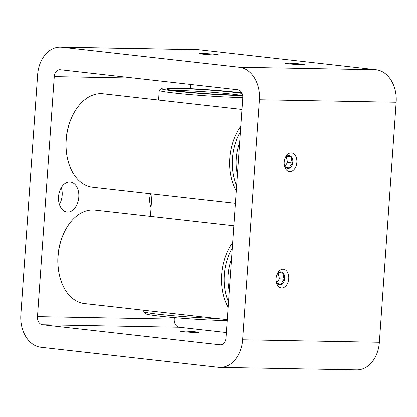 <?xml version="1.0" encoding="UTF-8"?>
<svg xmlns="http://www.w3.org/2000/svg" width="417" height="417" viewBox="0 0 417 417"><rect width="100%" height="100%" fill="white"/><g stroke="black" fill="none" stroke-linecap="round" stroke-linejoin="round"><path stroke-width="0.63" d="M183.214 331.651A9.409 0.443 4 0 0 193.316 332.432A9.409 0.443 4 0 0 198.93 332.422A9.409 0.443 4 0 0 195.875 331.88A9.409 0.443 4 0 0 185.773 331.098A9.409 0.443 4 0 0 180.16 331.108A9.409 0.443 4 0 0 183.214 331.651M151.251 204.914A15.054 10.107 -83.6 0 1 150.584 206.139M150.547 193.832A15.054 10.107 96.4 0 0 149.713 198.508A15.054 10.107 96.4 0 0 151.074 207.458M61.299 187.707A15.054 10.107 -83.6 0 1 62.169 195.344A15.054 10.107 -83.6 0 1 59.407 204.486M58.536 196.85A15.054 10.107 96.4 0 0 66.981 211.998A15.054 10.107 96.4 0 0 78.797 197.22A15.054 10.107 96.4 0 0 70.358 182.073A15.054 10.107 96.4 0 0 58.536 196.85M202.62 54.111A9.409 0.443 4 0 0 212.722 54.893A9.409 0.443 4 0 0 218.336 54.882A9.409 0.443 4 0 0 215.281 54.34A9.409 0.443 4 0 0 205.18 53.558A9.409 0.443 4 0 0 199.566 53.569A9.409 0.443 4 0 0 202.62 54.111M288.548 63.811A9.409 0.443 4 0 0 298.65 64.593A9.409 0.443 4 0 0 304.264 64.583A9.409 0.443 4 0 0 301.21 64.041A9.409 0.443 4 0 0 291.108 63.259A9.409 0.443 4 0 0 285.494 63.269A9.409 0.443 4 0 0 288.548 63.811M296.847 162.401A9.409 6.318 -83.6 0 1 289.461 171.637A9.409 6.318 -83.6 0 1 284.18 162.171A9.409 6.318 -83.6 0 1 291.572 152.935A9.409 6.318 -83.6 0 1 296.847 162.401M288.715 278.665A9.409 6.318 -83.6 0 1 281.329 287.902A9.409 6.318 -83.6 0 1 276.054 278.436A9.409 6.318 -83.6 0 1 283.44 269.2A9.409 6.318 -83.6 0 1 288.715 278.665M37.634 74.726A30.113 22.273 91 0 1 60.356 47.126A30.113 22.273 91 0 1 61.909 47.225L239.306 67.252A30.113 22.273 91 0 1 259.384 99.757L242.6 339.792A30.113 22.273 91 0 1 219.879 367.393A30.113 22.273 91 0 1 218.326 367.294L40.929 347.267A30.113 22.273 91 0 1 20.85 314.762L37.634 74.726M60.356 47.126L197.121 49.607A30.113 22.273 91 0 1 198.674 49.706L376.071 69.733A30.113 22.273 91 0 1 396.15 102.238L379.366 342.274A30.113 22.273 91 0 1 356.644 369.874L219.879 367.393M225.967 337.916A7.527 5.567 91 0 1 220.285 344.817A7.527 5.567 91 0 1 219.9 344.791L42.503 324.765A7.527 5.567 91 0 1 37.483 316.639L54.267 76.603A7.527 5.567 91 0 1 59.944 69.702A7.527 5.567 91 0 1 60.335 69.728L237.732 89.754A7.527 5.567 91 0 1 242.751 97.88L225.967 337.916M226.342 332.563L179.268 327.246A7.527 5.567 91 0 1 174.249 319.12L174.353 317.613M190.366 88.628L190.658 84.437M240.39 131.678A45.166 30.321 96.4 0 0 236.606 185.753M240.771 126.215A47.048 31.588 96.4 0 0 235.157 188.906A47.048 31.588 96.4 0 0 236.246 190.955M241.943 109.457L103.145 93.789A47.048 31.588 96.4 0 0 71.672 117.531A47.048 31.588 96.4 0 0 67.2 157.131A47.048 31.588 96.4 0 0 71.615 170.449A47.048 31.588 96.4 0 0 92.595 187.29L235.376 203.407M71.672 117.531L71.333 118.292A45.166 30.321 96.4 0 0 67.043 156.307L67.2 157.131M239.619 142.708A39.521 26.532 96.4 0 0 237.033 173.091A39.521 26.532 96.4 0 0 237.377 174.723M236.955 172.674A37.639 25.27 96.4 0 0 237.388 174.598M231.487 258.973A39.521 26.532 96.4 0 0 228.902 289.356A39.521 26.532 96.4 0 0 229.251 290.988M228.824 288.945A37.639 25.27 96.4 0 0 229.256 290.868M233.812 225.722L95.019 210.053A47.048 31.588 96.4 0 0 88.706 210.277A47.048 31.588 96.4 0 0 63.54 233.796A47.048 31.588 96.4 0 0 59.073 273.396A47.048 31.588 96.4 0 0 84.463 303.555L227.244 319.672M63.54 233.796L63.202 234.562A45.166 30.321 96.4 0 0 58.912 272.577L59.073 273.396M232.639 242.48A47.048 31.588 96.4 0 0 228.115 307.22M232.259 247.943A45.166 30.321 96.4 0 0 228.48 302.017M227.182 320.558A45.166 2.121 -176 0 1 158.752 316.044A45.166 2.121 -176 0 1 145.58 313.714L143.834 311.713A47.048 2.21 -176 0 1 143.792 311.608L143.886 310.264M217.512 318.578A47.048 2.21 -176 0 1 157.553 314.142A47.048 2.21 -176 0 1 143.834 311.713M242.772 97.547A47.048 2.21 -176 0 1 173.029 92.861A47.048 2.21 -176 0 1 159.263 90.322A47.048 2.21 -176 0 1 159.325 90.223L161.332 88.482A45.166 2.121 -176 0 1 190.126 88.618A45.166 2.121 -176 0 1 238.17 92.449A45.166 2.121 -176 0 1 241.782 92.892M242.642 95.524A45.166 2.121 -176 0 1 174.488 91.015A45.166 2.121 -176 0 1 161.332 88.482M242.538 94.993A39.521 1.856 -176 0 1 178.466 91.104A39.521 1.856 -176 0 1 166.941 89.066A39.521 1.856 -176 0 1 190.439 88.92A39.521 1.856 -176 0 1 234.192 92.36A39.521 1.856 -176 0 1 242.037 93.434M173.399 90.458A37.639 1.767 -176 0 1 232.733 94.206A37.639 1.767 -176 0 1 239.118 95.05M284.941 166.305L287.558 162.468L286.333 157.157M289.507 155.63A6.521 4.378 96.4 0 0 287.224 155.989L291.504 156.99A6.521 4.378 96.4 0 0 289.507 155.63M285.212 158.189L287.224 155.989A6.521 4.378 96.4 0 0 284.874 158.71M286.719 156.453L291.504 156.99A6.521 4.378 96.4 0 1 292.713 163.052C291.478 160.952 291.071 158.934 291.504 156.99M284.149 164.147L285.369 167.108A6.521 4.378 96.4 0 0 289.648 168.108A6.521 4.378 96.4 0 0 292.713 163.052L287.558 162.468M284.217 164.512A6.521 4.378 96.4 0 0 285.369 167.108L289.648 168.108C289.82 166.341 290.847 164.658 292.713 163.052M284.957 167.582L289.648 168.108M276.81 282.57L279.426 278.733L278.207 273.422M281.376 271.9A6.521 4.378 96.4 0 0 279.093 272.259L283.372 273.26A6.521 4.378 96.4 0 0 281.376 271.9M277.081 274.454L279.093 272.259A6.521 4.378 96.4 0 0 276.742 274.98M278.587 272.718L283.372 273.26A6.521 4.378 96.4 0 1 284.582 279.317C283.346 277.222 282.945 275.199 283.372 273.26M276.018 280.417L277.237 283.378A6.521 4.378 96.4 0 0 281.517 284.378A6.521 4.378 96.4 0 0 284.582 279.317L279.426 278.733M276.09 280.777A6.521 4.378 96.4 0 0 277.237 283.378L281.517 284.378C281.694 282.611 282.716 280.922 284.582 279.317M276.825 283.847L281.517 284.378M198.674 49.706L61.909 47.225M220.676 344.807L219.9 344.791M379.366 342.274L242.6 339.792M396.15 102.238L259.384 99.757M376.071 69.733L239.306 67.252M134.071 78.052L54.267 76.603M174.249 319.12L37.483 316.639M179.268 327.246L42.503 324.765M159.263 90.322L158.585 100.044M152.017 193.999L150.454 216.314"/></g></svg>
